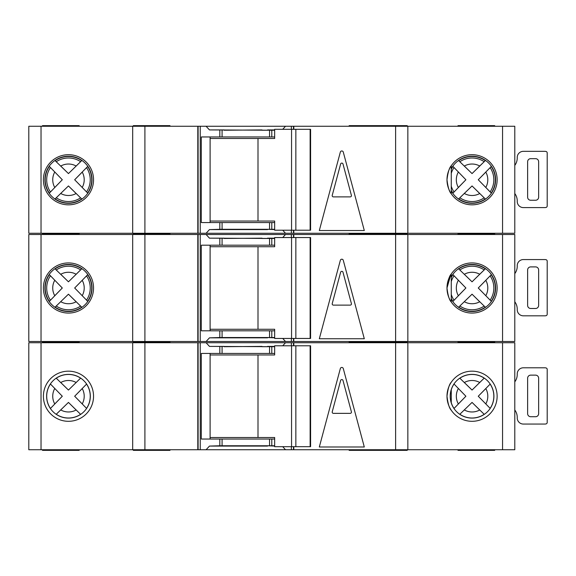 <?xml version="1.0" encoding="UTF-8"?>
<svg xmlns="http://www.w3.org/2000/svg" width="576" height="576" viewBox="0 0 576 576"><rect width="100%" height="100%" fill="white"/><g stroke="black" fill="none" stroke-linecap="round" stroke-linejoin="round"><path stroke-width="0.86" d="M310.133 446.688L310.133 345.787L310.594 345.787L310.594 446.688L295.855 446.688L295.855 345.787L274.666 345.787L274.666 354.96L210.103 354.96M295.855 446.688L291.557 446.688L291.557 345.787M291.557 446.688L274.666 446.688L274.666 437.515L257.998 437.515L257.998 354.96M257.998 437.515L210.103 437.515M310.133 345.787L295.855 345.787M472.061 374.386A21.852 21.852 0 0 0 450.209 396.238A21.852 21.852 0 0 0 472.061 418.09A21.852 21.852 0 0 0 493.913 396.238A21.852 21.852 0 0 0 472.061 374.386M514.793 381.859A12.233 12.233 0 0 0 517.234 374.53L517.234 373.918A6.113 6.113 0 0 1 523.346 367.798L544.752 367.798A6.113 6.113 0 0 1 545.976 367.927A1.526 1.526 0 0 1 547.2 369.425L547.2 422.438A1.526 1.526 0 0 1 545.976 423.936A6.113 6.113 0 0 1 544.752 424.058L523.346 424.058A6.113 6.113 0 0 1 517.234 417.946L517.234 417.334A12.233 12.233 0 0 0 514.793 409.997M535.579 416.722L530.69 416.722A3.06 3.06 0 0 1 527.63 413.662L527.63 378.194A3.06 3.06 0 0 1 530.69 375.142L535.579 375.142A3.06 3.06 0 0 1 538.639 378.194L538.639 413.662A3.06 3.06 0 0 1 535.579 416.722M68.472 374.386A21.852 21.852 0 0 0 46.62 396.238A21.852 21.852 0 0 0 68.472 418.09A21.852 21.852 0 0 0 90.324 396.238A21.852 21.852 0 0 0 68.472 374.386M459.785 414.31L472.046 402.415L484.193 414.317A21.773 21.773 0 0 1 459.842 414.259L472.046 402.415L479.722 409.982A15.739 15.739 0 0 1 464.335 409.946M56.189 414.31L68.458 402.415L80.604 414.317A21.773 21.773 0 0 1 56.254 414.259L68.458 402.415L76.126 409.982A15.739 15.739 0 0 1 60.746 409.946M407.239 449.741L407.239 450.353L349.15 450.353L349.15 449.741M407.239 342.727L407.239 342.115L349.15 342.115L349.15 341.503M349.15 342.727L349.15 342.115L370.555 342.115L370.555 341.503M494.69 449.741L494.69 450.353L457.999 450.353L457.999 449.741M457.999 342.727L457.999 341.503M169.978 449.741L169.978 450.353L133.294 450.353L133.294 449.741M169.978 342.727L169.978 342.115L133.294 342.115L133.294 341.503M133.294 342.727L133.294 342.115L169.978 342.115L169.978 341.503M370.555 450.353L370.555 449.741M370.555 342.727L370.555 342.115L407.239 342.115L407.239 341.503M68.472 421.308A25.07 25.07 0 0 1 43.402 396.238A25.07 25.07 0 0 1 68.472 371.167A25.07 25.07 0 0 1 93.542 396.238A25.07 25.07 0 0 1 68.472 421.308L68.472 421.308M446.99 396.238C447.898 388.822 449.323 384.149 451.267 382.226C449.338 384.127 447.912 388.786 446.99 396.209C447.883 403.618 449.309 408.298 451.267 410.249C449.338 408.362 447.912 403.69 446.99 396.238L447.422 391.594M451.267 410.249L450.684 409.334M472.061 421.308A25.07 25.07 0 0 1 446.99 396.238A25.07 25.07 0 0 1 472.061 371.167A25.07 25.07 0 0 1 497.131 396.238A25.07 25.07 0 0 1 472.061 421.308M267.516 445.766L274.666 446.076M502.56 449.741L502.56 342.727L514.793 342.727L514.793 449.741L206.093 449.741L209.47 446.076L267.516 446.076M267.516 346.702L262.008 346.702M262.008 346.399L224.1 346.702M206.093 449.741L200.239 449.741L200.239 342.727L41.033 342.727L41.033 449.741L28.8 449.741L28.8 342.727L41.033 342.727M41.033 449.741L200.239 449.741M502.56 342.727L285.523 342.727L282.708 345.787M224.1 346.399L209.47 346.399L206.093 342.727L200.239 342.727M206.093 342.727L285.523 342.727M86.609 408.42L74.671 396.238L86.551 384.106A21.773 21.773 0 0 1 86.551 408.362L74.671 396.238L82.224 388.577A15.739 15.739 0 0 1 82.224 403.891M85.226 385.481L85.975 384.71M86.155 384.523L86.522 384.142M79.229 412.992L79.999 413.741M80.186 413.921L80.568 414.288M50.393 383.954L62.302 396.238L50.45 408.456A21.773 21.773 0 0 1 50.45 384.012L62.302 396.238L54.763 403.963A15.739 15.739 0 0 1 54.763 388.512M51.768 407.074L51.026 407.851M50.846 408.038L50.479 408.42M80.662 378.094L68.458 390.053L56.189 378.158M57.629 379.534L56.858 378.792M56.664 378.612L56.282 378.245M56.254 378.216A21.773 21.773 0 0 1 80.604 378.151L68.458 390.053L60.746 382.522A15.739 15.739 0 0 1 76.126 382.486M479.722 382.486L472.046 390.053L459.842 378.216A21.773 21.773 0 0 1 484.193 378.151L479.722 382.486A15.739 15.739 0 0 0 464.335 382.522L472.046 390.053L484.25 378.094M490.198 408.42L478.26 396.238L490.147 384.106A21.773 21.773 0 0 1 490.147 408.362L478.26 396.238L485.813 388.577A15.739 15.739 0 0 1 485.813 403.891M488.822 385.481L489.564 384.71M489.744 384.523L490.111 384.142M482.818 412.992L483.588 413.741M483.775 413.921L484.157 414.288M453.982 383.954L465.898 396.238L454.039 408.456A21.773 21.773 0 0 1 451.267 402.703M455.357 407.074L454.615 407.851M454.435 408.038L454.075 408.42M451.267 389.765A21.773 21.773 0 0 1 454.039 384.012L465.898 396.238L458.352 403.963A15.739 15.739 0 0 1 458.352 388.512M461.225 379.534L460.447 378.792M460.26 378.612L459.871 378.245M340.337 368.575A1.526 1.526 0 0 1 343.289 368.575L364.298 446.99L319.32 446.99L340.337 368.575M293.81 449.741L293.81 446.688M293.81 345.787L293.81 342.727M282.708 446.688L285.523 449.741M274.666 346.702L209.47 346.399M274.666 353.434L269.539 353.434L269.539 346.702M274.666 445.766L269.539 445.766L269.539 439.042L274.666 439.042M209.47 446.076L219.823 445.766L219.823 439.042L269.539 439.042M269.539 353.434L201.305 353.434L201.305 439.042L219.823 439.042M269.539 445.766L219.823 445.766M198.108 449.741L198.108 342.727M197.806 449.741L197.806 342.727M132.682 449.741L132.682 342.727M407.851 449.741L407.851 342.727M293.501 449.741L293.501 446.688M293.501 345.787L293.501 342.727M210.103 353.434L210.103 439.042M42.48 342.727L42.48 341.503M79.171 342.727L79.171 342.115L42.48 342.115L79.171 342.115L79.171 341.503M79.171 449.741L79.171 450.353L42.48 450.353L42.48 449.741M494.69 342.727L494.69 342.115L457.999 342.115L494.69 342.115L494.69 341.503M274.666 346.399L267.516 346.399M332.23 411.818A1.224 1.224 0 0 0 333.41 413.359L350.215 413.359A1.224 1.224 0 0 0 351.396 411.818L342.994 380.462A1.224 1.224 0 0 0 340.632 380.462L332.23 411.818M514.793 273.629A12.233 12.233 0 0 0 517.234 266.292L517.234 265.68A6.113 6.113 0 0 1 523.346 259.567L544.752 259.567A6.113 6.113 0 0 1 545.976 259.69A1.526 1.526 0 0 1 547.2 261.187L547.2 314.201A1.526 1.526 0 0 1 545.976 315.698A6.113 6.113 0 0 1 544.752 315.821L523.346 315.821A6.113 6.113 0 0 1 517.234 309.708L517.234 309.096A12.233 12.233 0 0 0 514.793 301.759M535.579 308.484L530.69 308.484A3.06 3.06 0 0 1 527.63 305.431L527.63 269.964A3.06 3.06 0 0 1 530.69 266.904L535.579 266.904A3.06 3.06 0 0 1 538.639 269.964L538.639 305.431A3.06 3.06 0 0 1 535.579 308.484M514.793 165.391A12.233 12.233 0 0 0 517.234 158.054L517.234 157.442A6.113 6.113 0 0 1 523.346 151.33L544.752 151.33A6.113 6.113 0 0 1 545.976 151.452A1.526 1.526 0 0 1 547.2 152.95L547.2 205.963A1.526 1.526 0 0 1 545.976 207.461A6.113 6.113 0 0 1 544.752 207.59L523.346 207.59A6.113 6.113 0 0 1 517.234 201.47L517.234 200.858A12.233 12.233 0 0 0 514.793 193.529M535.579 200.246L530.69 200.246A3.06 3.06 0 0 1 527.63 197.194L527.63 161.726A3.06 3.06 0 0 1 530.69 158.666L535.579 158.666A3.06 3.06 0 0 1 538.639 161.726L538.639 197.194A3.06 3.06 0 0 1 535.579 200.246M310.133 338.45L310.133 237.55L310.594 237.55L310.594 338.45L295.855 338.45L295.855 237.55L274.666 237.55L274.666 246.722L210.103 246.722M295.855 338.45L291.557 338.45L291.557 237.55M291.557 338.45L274.666 338.45L274.666 329.278L257.998 329.278L257.998 246.722M257.998 329.278L210.103 329.278M310.133 237.55L295.855 237.55M310.133 230.213L310.133 129.312L310.594 129.312L310.594 230.213L295.855 230.213L295.855 129.312L274.666 129.312L274.666 138.485L210.103 138.485M295.855 230.213L291.557 230.213L291.557 129.312M291.557 230.213L274.666 230.213L274.666 221.04L257.998 221.04L257.998 138.485M257.998 221.04L210.103 221.04M310.133 129.312L295.855 129.312M80.604 306.086L81.713 307.152A23.285 23.285 0 0 1 55.13 307.087L68.458 294.185L80.604 306.086A21.773 21.773 0 0 1 56.254 306.022L68.458 294.185L76.126 301.752A15.739 15.739 0 0 1 60.746 301.709M484.193 306.086L485.302 307.152A23.285 23.285 0 0 1 458.726 307.087L472.046 294.185L484.193 306.086A21.773 21.773 0 0 1 459.842 306.022L472.046 294.185L479.722 301.752A15.739 15.739 0 0 1 464.335 301.709M407.239 234.497L407.239 233.885L349.15 233.885L349.15 233.273M349.15 234.497L349.15 233.885L370.555 233.885L370.555 233.273M457.999 234.497L457.999 233.273M169.978 234.497L169.978 233.885L133.294 233.885L133.294 233.273M133.294 234.497L133.294 233.885L169.978 233.885L169.978 233.273M370.555 234.497L370.555 233.885L407.239 233.885L407.239 233.273M68.472 313.07A25.07 25.07 0 0 1 43.402 288A25.07 25.07 0 0 1 68.472 262.93A25.07 25.07 0 0 1 93.542 288A25.07 25.07 0 0 1 68.472 313.07L68.472 313.07M446.99 288C447.898 280.584 449.323 275.918 451.267 273.989C449.338 275.89 447.912 280.548 446.99 287.971C447.883 295.38 449.309 300.06 451.267 302.011C449.338 300.125 447.912 295.452 446.99 288L450.778 274.745M451.267 273.989L451.267 302.011L450.346 300.535M472.061 313.07A25.07 25.07 0 0 1 446.99 288A25.07 25.07 0 0 1 472.061 262.93A25.07 25.07 0 0 1 497.131 288A25.07 25.07 0 0 1 472.061 313.07M267.516 337.529L274.666 337.838M502.56 341.503L502.56 234.497L514.793 234.497L514.793 341.503L206.093 341.503L209.47 337.838L267.516 337.838M267.516 238.471L262.008 238.471M262.008 238.162L224.1 238.471M206.093 341.503L200.239 341.503L200.239 234.497L41.033 234.497L41.033 341.503L28.8 341.503L28.8 234.497L41.033 234.497M41.033 341.503L200.239 341.503M502.56 234.497L285.523 234.497L282.708 237.55M224.1 238.162L209.47 238.162L206.093 234.497L200.239 234.497M206.093 234.497L285.523 234.497M86.551 275.868A21.773 21.773 0 0 1 86.551 300.132L74.671 288L87.624 274.759A23.285 23.285 0 0 1 87.624 301.241L74.671 288L82.224 280.339A15.739 15.739 0 0 1 82.224 295.661M85.226 277.243L85.975 276.473M86.155 276.286L86.522 275.904M79.229 304.754L79.999 305.503M80.186 305.683L80.568 306.05M50.45 300.218A21.773 21.773 0 0 1 50.45 275.782L62.302 288L49.385 301.334A23.285 23.285 0 0 1 49.385 274.666L62.302 288L54.763 295.726A15.739 15.739 0 0 1 54.763 280.274M51.768 298.843L51.026 299.614M50.846 299.808L50.479 300.19M55.13 268.913L56.254 269.978A21.773 21.773 0 0 1 80.604 269.914L68.458 281.815L55.13 268.913A23.285 23.285 0 0 1 81.713 268.848L68.458 281.815L60.746 274.291A15.739 15.739 0 0 1 76.126 274.248M57.629 271.296L56.858 270.554M56.664 270.374L56.282 270.007M479.722 274.248L472.046 281.815L458.726 268.913A23.285 23.285 0 0 1 485.302 268.848L479.722 274.248A15.739 15.739 0 0 0 464.335 274.291L472.046 281.815L484.193 269.914A21.773 21.773 0 0 0 459.842 269.978M490.147 275.868A21.773 21.773 0 0 1 490.147 300.132L478.26 288L491.213 274.759A23.285 23.285 0 0 1 491.213 301.241L478.26 288L485.813 280.339A15.739 15.739 0 0 1 485.813 295.661M488.822 277.243L489.564 276.473M489.744 276.286L490.111 275.904M482.818 304.754L483.588 305.503M483.775 305.683L484.157 306.05M451.267 277.517A23.285 23.285 0 0 1 452.981 274.666L465.898 288L452.981 301.334A23.285 23.285 0 0 1 451.267 298.483M455.357 298.843L454.615 299.614M454.435 299.808L454.075 300.19M451.267 281.534A21.773 21.773 0 0 1 454.039 275.782L465.898 288L458.352 295.726A15.739 15.739 0 0 1 458.352 280.274M461.225 271.296L460.447 270.554M460.26 270.374L459.871 270.007M340.337 260.338A1.526 1.526 0 0 1 343.289 260.338L364.298 338.753L319.32 338.753L340.337 260.338M293.81 341.503L293.81 338.45M293.81 237.55L293.81 234.497M282.708 338.45L285.523 341.503M274.666 238.471L209.47 238.162M274.666 245.196L269.539 245.196L269.539 238.471M274.666 337.529L269.539 337.529L269.539 330.804L274.666 330.804M209.47 337.838L219.823 337.529L219.823 330.804L269.539 330.804M269.539 245.196L201.305 245.196L201.305 330.804L219.823 330.804M269.539 337.529L219.823 337.529M198.108 341.503L198.108 234.497M197.806 341.503L197.806 234.497M132.682 341.503L132.682 234.497M407.851 341.503L407.851 234.497M293.501 341.503L293.501 338.45M293.501 237.55L293.501 234.497M210.103 245.196L210.103 330.804M42.48 234.497L42.48 233.273M79.171 234.497L79.171 233.885L42.48 233.885L79.171 233.885L79.171 233.273M494.69 234.497L494.69 233.885L457.999 233.885L494.69 233.885L494.69 233.273M274.666 238.162L267.516 238.162M332.23 303.581A1.224 1.224 0 0 0 333.41 305.122L350.215 305.122A1.224 1.224 0 0 0 351.396 303.581L342.994 272.232A1.224 1.224 0 0 0 340.632 272.232L332.23 303.581M80.604 197.849L81.713 198.914A23.285 23.285 0 0 1 55.13 198.85L68.458 185.947L80.604 197.849A21.773 21.773 0 0 1 56.254 197.784L68.458 185.947L76.126 193.514A15.739 15.739 0 0 1 60.746 193.478M484.193 197.849L485.302 198.914A23.285 23.285 0 0 1 458.726 198.85L472.046 185.947L484.193 197.849A21.773 21.773 0 0 1 459.842 197.784L472.046 185.947L479.722 193.514A15.739 15.739 0 0 1 464.335 193.478M407.239 126.259L407.239 125.647L349.15 125.647L349.15 126.259M457.999 126.259L457.999 125.647L494.69 125.647L494.69 126.259M169.978 126.259L169.978 125.647L133.294 125.647L133.294 126.259M370.555 126.259L370.555 125.647M68.472 204.833A25.07 25.07 0 0 1 43.402 179.762A25.07 25.07 0 0 1 68.472 154.692A25.07 25.07 0 0 1 93.542 179.762A25.07 25.07 0 0 1 68.472 204.833L68.472 204.833M446.99 179.734C447.883 187.15 449.309 191.83 451.267 193.774C449.338 191.887 447.912 187.222 446.99 179.762C447.898 172.354 449.323 167.681 451.267 165.751C449.338 167.652 447.912 172.318 446.99 179.734C447.898 172.354 449.323 167.681 451.267 165.751C449.338 167.652 447.912 172.318 446.99 179.734M451.267 165.751L451.267 193.774L450.346 192.298M472.061 204.833A25.07 25.07 0 0 1 446.99 179.762A25.07 25.07 0 0 1 472.061 154.692A25.07 25.07 0 0 1 497.131 179.762A25.07 25.07 0 0 1 472.061 204.833M267.516 229.298L274.666 229.601M502.56 233.273L502.56 126.259L514.793 126.259L514.793 233.273L206.093 233.273L209.47 229.601L267.516 229.601M267.516 130.234L262.008 130.234M262.008 129.924L224.1 130.234M206.093 233.273L200.239 233.273L200.239 126.259L41.033 126.259L41.033 233.273L28.8 233.273L28.8 126.259L41.033 126.259M41.033 233.273L200.239 233.273M502.56 126.259L285.523 126.259L282.708 129.312M224.1 129.924L209.47 129.924L206.093 126.259L200.239 126.259M206.093 126.259L285.523 126.259M86.551 167.638A21.773 21.773 0 0 1 86.551 191.894L74.671 179.762L87.624 166.522A23.285 23.285 0 0 1 87.624 193.003L74.671 179.762L82.224 172.109A15.739 15.739 0 0 1 82.224 187.423M85.226 169.006L85.975 168.235M86.155 168.048L86.522 167.666M79.229 196.524L79.999 197.266M80.186 197.446L80.568 197.813M50.45 191.988A21.773 21.773 0 0 1 50.45 167.544L62.302 179.762L49.385 193.104A23.285 23.285 0 0 1 49.385 166.428L62.302 179.762L54.763 187.488A15.739 15.739 0 0 1 54.763 172.037M51.768 190.606L51.026 191.376M50.846 191.57L50.479 191.952M55.13 160.682L56.254 161.741A21.773 21.773 0 0 1 80.604 161.683L68.458 173.585L55.13 160.682A23.285 23.285 0 0 1 81.713 160.61L68.458 173.585L60.746 166.054A15.739 15.739 0 0 1 76.126 166.018M57.629 163.058L56.858 162.324M56.664 162.137L56.282 161.777M479.722 166.018L472.046 173.585L458.726 160.682A23.285 23.285 0 0 1 485.302 160.61L479.722 166.018A15.739 15.739 0 0 0 464.335 166.054L472.046 173.585L484.193 161.683A21.773 21.773 0 0 0 459.842 161.741M490.147 167.638A21.773 21.773 0 0 1 490.147 191.894L478.26 179.762L491.213 166.522A23.285 23.285 0 0 1 491.213 193.003L478.26 179.762L485.813 172.109A15.739 15.739 0 0 1 485.813 187.423M488.822 169.006L489.564 168.235M489.744 168.048L490.111 167.666M482.818 196.524L483.588 197.266M483.775 197.446L484.157 197.813M451.267 169.286A23.285 23.285 0 0 1 452.981 166.428L465.898 179.762L452.981 193.104A23.285 23.285 0 0 1 451.267 190.246M455.357 190.606L454.615 191.376M454.435 191.57L454.075 191.952M451.267 173.297A21.773 21.773 0 0 1 454.039 167.544L465.898 179.762L458.352 187.488A15.739 15.739 0 0 1 458.352 172.037M461.225 163.058L460.447 162.324M460.26 162.137L459.871 161.777M340.337 152.1A1.526 1.526 0 0 1 343.289 152.1L364.298 230.522L319.32 230.522L340.337 152.1M293.81 233.273L293.81 230.213M293.81 129.312L293.81 126.259M282.708 230.213L285.523 233.273M274.666 130.234L209.47 129.924M274.666 136.958L269.539 136.958L269.539 130.234M274.666 229.298L269.539 229.298L269.539 222.566L274.666 222.566M209.47 229.601L219.823 229.298L219.823 222.566L269.539 222.566M269.539 136.958L201.305 136.958L201.305 222.566L219.823 222.566M269.539 229.298L219.823 229.298M198.108 233.273L198.108 126.259M197.806 233.273L197.806 126.259M132.682 233.273L132.682 126.259M407.851 233.273L407.851 126.259M293.501 233.273L293.501 230.213M293.501 129.312L293.501 126.259M210.103 136.958L210.103 222.566M42.48 126.259L42.48 125.647L79.171 125.647L79.171 126.259M274.666 129.924L267.516 129.924M332.23 195.35A1.224 1.224 0 0 0 333.41 196.884L350.215 196.884A1.224 1.224 0 0 0 351.396 195.35L342.994 163.994A1.224 1.224 0 0 0 340.632 163.994L332.23 195.35M395.626 449.741L395.626 342.727M291.37 449.741L291.37 446.688M291.37 345.787L291.37 342.727M271.786 353.434L271.786 346.702M271.786 445.766L271.786 439.042M219.823 353.434L219.823 346.702M222.077 445.766L222.077 439.042M222.077 353.434L222.077 346.702M144.907 449.741L144.907 342.727M451.267 299.045A23.544 23.544 0 0 0 495.605 288A23.544 23.544 0 0 0 451.267 276.955M68.472 311.544A23.544 23.544 0 0 0 92.016 288A23.544 23.544 0 0 0 68.472 264.456A23.544 23.544 0 0 0 44.928 288A23.544 23.544 0 0 0 68.472 311.544M395.626 341.503L395.626 234.497M291.37 341.503L291.37 338.45M291.37 237.55L291.37 234.497M271.786 245.196L271.786 238.471M271.786 337.529L271.786 330.804M219.823 245.196L219.823 238.471M222.077 337.529L222.077 330.804M222.077 245.196L222.077 238.471M144.907 341.503L144.907 234.497M451.267 294.466A21.773 21.773 0 0 0 454.039 300.218M451.267 190.807A23.544 23.544 0 0 0 495.605 179.762A23.544 23.544 0 0 0 451.267 168.718M68.472 203.306A23.544 23.544 0 0 0 92.016 179.762A23.544 23.544 0 0 0 68.472 156.218A23.544 23.544 0 0 0 44.928 179.762A23.544 23.544 0 0 0 68.472 203.306M395.626 233.273L395.626 126.259M291.37 233.273L291.37 230.213M291.37 129.312L291.37 126.259M271.786 136.958L271.786 130.234M271.786 229.298L271.786 222.566M219.823 136.958L219.823 130.234M222.077 229.298L222.077 222.566M222.077 136.958L222.077 130.234M144.907 233.273L144.907 126.259M451.267 186.235A21.773 21.773 0 0 0 454.039 191.988M451.267 402.962L451.267 389.506"/></g></svg>
